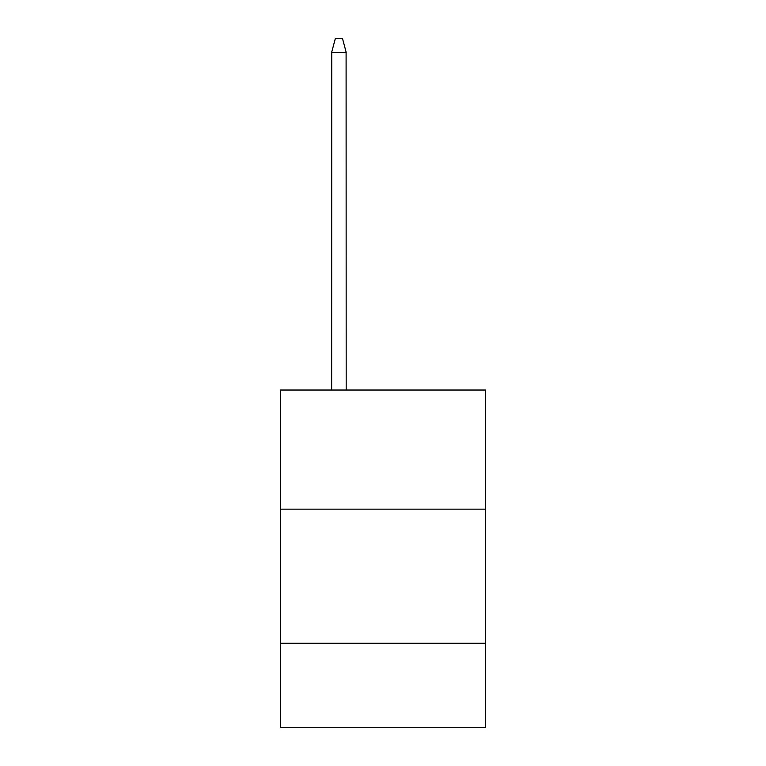 <?xml version="1.0" encoding="UTF-8"?>
<svg xmlns="http://www.w3.org/2000/svg" width="766" height="766" viewBox="0 0 766 766"><rect width="100%" height="100%" fill="white"/><g stroke="black" fill="none" stroke-linecap="round" stroke-linejoin="round"><path stroke-width="1.15" d="M280.528 509.16L485.472 509.16L485.472 390.038L280.528 390.038L280.528 727.7L485.472 727.7L485.472 643.287L280.528 643.287M485.472 643.287L485.472 509.16M346.098 52.05L346.184 390.038M331.649 390.038L331.735 52.05M331.678 52.241L335.403 38.3L342.431 38.3L346.155 52.241M346.184 52.366L331.649 52.366"/></g></svg>
